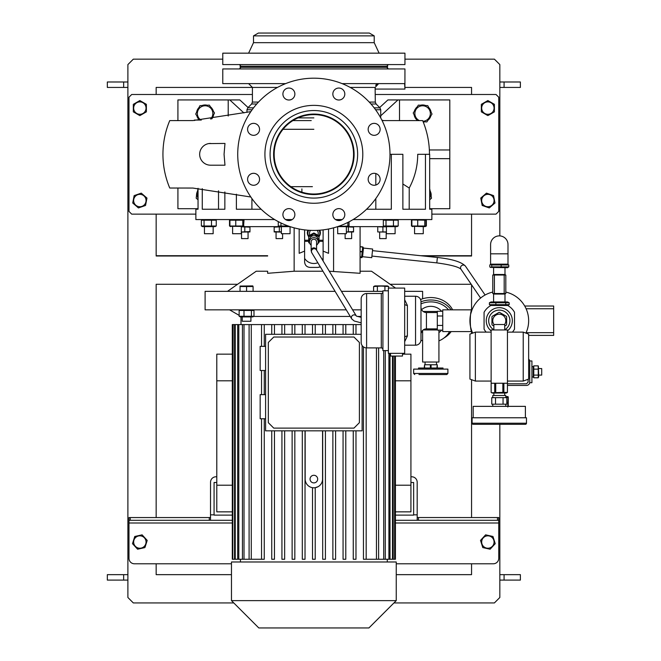 <?xml version="1.0" encoding="UTF-8"?>
<svg xmlns="http://www.w3.org/2000/svg" width="661" height="661" viewBox="0 0 661 661"><rect width="100%" height="100%" fill="white"/><g stroke="black" fill="none" stroke-linecap="round" stroke-linejoin="round"><path stroke-width="0.99" d="M489.396 302.779L509.185 302.779L507.557 301.953L491.024 301.953L489.396 302.779L489.396 304.655L509.185 304.655L507.557 305.489M505.748 304.655L505.748 302.779M495.857 304.655L495.857 302.779M489.396 304.655L491.024 305.489M509.185 304.655L509.185 302.779M489.801 264.987L490.429 264.433L491.693 264.987L508.78 264.987L508.78 266.862L491.693 266.862L490.429 267.416L489.801 266.862L489.801 264.987M490.429 267.416L507.557 267.697L508.78 266.862M491.693 264.987L491.693 266.862M501.187 264.987L501.187 266.862M508.78 264.987L507.557 264.16M507.995 253.824L507.995 244.578A8.7 8.7 0 0 0 499.295 235.878A8.7 8.7 0 0 0 490.594 244.578L490.594 264.16L507.995 264.16L507.995 253.824L490.594 253.824M493.85 329.814A10.601 10.601 0 0 1 499.295 310.108A10.601 10.601 0 0 1 504.731 329.814A10.601 10.601 0 0 0 495.61 310.769A10.601 10.601 0 0 0 493.85 329.814M493.99 324.518A6.527 6.527 0 0 1 499.295 314.19A6.527 6.527 0 0 1 504.591 324.518M493.85 326.047L492.23 325.113A8.32 8.32 0 0 1 491.949 324.625L491.949 316.793A8.32 8.32 0 0 1 492.23 316.313L499.014 312.397A8.32 8.32 0 0 1 499.567 312.397L506.351 316.313A8.32 8.32 0 0 1 506.632 316.793L506.632 324.625A8.32 8.32 0 0 1 506.351 325.113L504.731 326.047L506.351 325.113M491.949 316.793L491.949 324.625M382.917 291.889A1.628 1.628 0 0 1 381.29 293.525L366.607 293.525L366.607 347.901A5.437 5.437 0 0 1 361.17 342.464L361.17 298.962A5.437 5.437 0 0 1 366.607 293.525M381.29 293.525L381.29 347.901A1.628 1.628 0 0 1 382.917 349.529A1.628 1.628 0 0 0 381.29 347.901L366.607 347.901A5.437 5.437 0 0 1 361.17 342.464L361.17 298.962M402.499 353.338L402.499 356.056L390.535 356.056L390.535 353.338M437.301 312.554L426.428 312.554A5.437 5.437 0 0 1 420.983 307.117L420.983 301.68A5.437 5.437 0 0 0 415.546 296.244A5.437 5.437 0 0 1 420.983 301.68L420.983 339.746A5.437 5.437 0 0 1 415.546 345.182L404.672 345.182M426.428 312.554L426.428 328.872A5.437 5.437 0 0 0 420.983 334.309L420.983 334.309A5.437 5.437 0 0 1 426.428 328.872L437.301 328.872M388.362 290.807L382.917 290.807L382.917 350.619L388.362 350.619M420.983 339.746A5.437 5.437 0 0 1 415.546 345.182L415.546 296.244L404.672 296.244M404.672 299.739L407.391 305.399A2.718 1.702 0 0 1 404.672 303.696M407.391 305.399L407.391 336.028L404.672 341.679M404.672 353.338L388.362 353.338L388.362 288.089L404.672 288.089L404.672 353.338M442.738 311.29L437.301 311.29L437.301 330.128L442.738 330.128M442.738 315.999L437.301 315.999M437.301 325.419L442.738 325.419M407.391 336.028A2.718 1.702 0 0 0 404.672 337.73M418.958 374.547L446.819 374.547L418.958 374.547M443.01 369.111L443.01 368.02L418.537 368.02L418.537 369.111M447.902 373.457L447.902 369.111L413.646 369.111L413.646 373.457L447.902 373.457L446.819 374.547M431.079 368.02L431.079 364.756L430.377 364.756L430.377 368.02M437.276 368.02L437.276 364.756L437.318 368.02M437.276 364.756L436.921 368.02M424.577 368.02L424.577 364.756L424.23 368.02M424.577 364.756L430.377 364.756M431.079 364.756L436.921 364.756M493.85 329.955L493.85 324.518L504.731 324.518L504.731 329.955M475.366 381.075L469.93 379.092L469.93 334.111L475.366 332.128L475.366 381.075L491.131 381.075M523.215 332.128L528.651 334.111L528.651 379.092L523.215 381.075L523.215 332.128L507.45 332.128M507.45 329.955L491.131 329.955L491.131 383.248L507.45 383.248L507.45 329.955M475.366 424.304L523.215 424.304L475.366 424.304M525.396 424.304L473.185 424.304A1.091 1.091 0 0 1 472.103 423.214L526.478 423.214A1.091 1.091 0 0 1 525.396 424.304M493.85 393.039L493.85 395.485M504.731 393.039L504.731 395.485M505.814 397.658L505.814 395.485L492.767 395.485L492.767 397.658M492.767 404.185L492.767 406.358M505.814 404.185L505.814 406.358M525.396 417.777L525.396 406.358L473.185 406.358L473.185 417.777M526.478 423.214L526.478 417.777L472.103 417.777L472.103 423.214M504.938 404.185L491.759 404.185L491.759 397.658L506.822 397.658L506.822 404.185L504.938 404.185M495.527 397.658L495.527 404.185M503.054 404.185L503.054 397.658M452.628 309.835A23.928 20.722 180 0 0 430.774 297.541A23.928 20.722 180 0 0 420.545 299.532M451.141 309.835A23.928 20.722 180 0 0 430.774 299.995A23.928 20.722 180 0 0 420.983 301.804M420.983 303.886A21.755 18.838 0 0 1 430.774 301.879A21.755 18.838 0 0 1 448.53 309.835M441.647 311.29A14.385 14.385 0 0 0 421.602 309.629M421.602 331.797A14.385 14.385 0 0 0 422.619 332.566M438.929 332.566A14.385 14.385 0 0 0 441.647 330.128M444.002 337.978A23.928 20.722 180 0 0 451.141 331.591M308.695 236.291A6.255 6.114 0 0 1 308.208 230.235M319.519 230.235A6.255 6.114 0 0 1 319.023 236.291M307.605 232.755A6.255 6.114 0 0 1 308.125 230.226M319.594 230.226A6.255 6.114 0 0 1 320.114 232.755M240.174 67.306L387.544 67.306L387.544 66.224L240.174 66.224L240.174 67.306M292.922 64.588L296.244 64.588M259.98 64.588L262.409 64.588M241.472 64.588L242.364 64.638M386.247 64.588L385.355 64.638M365.31 64.588L367.739 64.588M331.475 64.588L334.796 64.588M253.502 35.876L374.217 35.876L369.325 33.05L258.393 33.05L253.502 35.876L253.502 42.676L248.602 53.169M374.217 35.876L374.217 42.676L253.502 42.676M404.945 53.169L222.774 53.169L222.774 64.588L404.945 64.588L404.945 53.169M284.66 210.372A5.982 5.982 0 0 1 293.12 210.372A5.982 5.982 0 0 1 293.12 218.832A5.982 5.982 0 0 1 284.66 218.832A5.982 5.982 0 0 1 284.66 210.372M253.576 173.306A5.982 5.982 0 0 1 259.558 179.288A5.982 5.982 0 0 1 253.576 185.27A5.982 5.982 0 0 1 247.594 179.288A5.982 5.982 0 0 1 253.576 173.306M257.807 125.111A5.982 5.982 0 0 1 257.807 133.572A5.982 5.982 0 0 1 249.346 133.572A5.982 5.982 0 0 1 249.346 125.111A5.982 5.982 0 0 1 257.807 125.111M294.872 94.027A5.982 5.982 0 0 1 288.89 100.009A5.982 5.982 0 0 1 282.908 94.027A5.982 5.982 0 0 1 288.89 88.045A5.982 5.982 0 0 1 294.872 94.027M343.059 98.258A5.982 5.982 0 0 1 334.598 98.258A5.982 5.982 0 0 1 334.598 89.797A5.982 5.982 0 0 1 343.059 89.797A5.982 5.982 0 0 1 343.059 98.258M374.151 135.323A5.982 5.982 0 0 1 368.169 129.341A5.982 5.982 0 0 1 374.151 123.359A5.982 5.982 0 0 1 380.133 129.341A5.982 5.982 0 0 1 374.151 135.323M369.92 183.518A5.982 5.982 0 0 1 369.92 175.058A5.982 5.982 0 0 1 378.373 175.058A5.982 5.982 0 0 1 378.373 183.518A5.982 5.982 0 0 1 369.92 183.518M332.847 214.602A5.982 5.982 0 0 1 338.829 208.62A5.982 5.982 0 0 1 344.811 214.602A5.982 5.982 0 0 1 338.829 220.584A5.982 5.982 0 0 1 332.847 214.602M354.098 154.31A40.238 40.238 0 0 1 313.859 194.557A40.238 40.238 0 0 1 273.621 154.31A40.238 40.238 0 0 1 313.859 114.072A40.238 40.238 0 0 1 354.098 154.31M357.634 154.31A43.775 43.775 0 0 1 313.859 198.085A43.775 43.775 0 0 1 270.085 154.31A43.775 43.775 0 0 1 313.859 110.536A43.775 43.775 0 0 1 357.634 154.31M362.798 154.31A48.939 48.939 0 0 1 313.859 203.258A48.939 48.939 0 0 1 264.921 154.31A48.939 48.939 0 0 1 313.859 105.372A48.939 48.939 0 0 1 362.798 154.31M389.99 154.31A76.131 76.131 0 0 1 313.859 230.441A76.131 76.131 0 0 1 237.729 154.31A76.131 76.131 0 0 1 313.859 78.188A76.131 76.131 0 0 1 389.99 154.31L402.871 154.31L402.871 209.24L425.461 209.24L425.461 154.31L417.719 154.31C417.686 166.217 414.852 177.454 409.225 188.03L402.871 183.998M274.166 154.31A39.693 39.693 0 0 1 313.859 114.617A39.693 39.693 0 0 1 353.552 154.31A39.693 39.693 0 0 1 313.859 194.012A39.693 39.693 0 0 1 274.166 154.31M422.619 330.426L422.619 362.038L438.929 362.038L438.929 330.128M437.301 329.955L423.164 329.955M423.164 311.471L437.301 311.471M471.367 329.789L470.69 327.377M470.963 312.992L471.243 312.025M471.69 310.678L471.533 311.124M471.764 330.938L472.012 331.591C469.731 332.276 469.731 309.15 472.012 309.835L470.748 313.818M470.954 328.426L471.698 330.756M472.012 309.835L442.738 309.835L442.738 331.591L472.012 331.591M492.767 292.079A29.365 29.365 0 0 0 472.673 333.111A29.365 29.365 0 0 1 492.767 292.079M525.908 333.111A29.365 29.365 0 0 0 505.814 292.079M512.424 332.128A17.401 17.401 0 0 0 514.514 329.137L514.514 312.289A17.401 17.401 0 0 0 507.714 305.489L490.867 305.489A17.401 17.401 0 0 0 484.067 312.289L484.067 329.137A17.401 17.401 0 0 0 486.157 332.128M507.45 330.897A13.055 13.055 0 0 0 499.295 307.662A13.055 13.055 0 0 0 491.131 330.897M526.106 332.673L553.67 332.673L553.67 308.745L526.106 308.745M553.67 332.673L553.67 335.391L528.651 335.391M524.718 306.026L553.67 306.026L553.67 308.745M312.405 186.666L290.865 186.666M283.04 129.3L313.859 129.3M304.614 240.232L308.695 240.232M319.023 240.232L323.105 240.232M307.894 230.21A6.527 6.387 180 0 0 308.695 236.688M319.023 236.688A6.527 6.387 180 0 0 319.833 230.21M319.023 236.572A6.527 6.387 180 0 0 320.387 232.73M307.332 232.73A6.527 6.387 180 0 0 308.695 236.572M319.222 230.251A5.982 5.85 0 0 1 319.841 233.011M307.877 233.011A5.982 5.85 0 0 1 308.497 230.251M319.048 230.268A5.982 5.85 0 0 1 319.023 236.134M308.695 236.134A5.982 5.85 0 0 1 308.67 230.268M317.131 230.375A4.354 4.255 0 0 1 318.214 233.184L318.214 235.374M309.513 235.374L309.513 233.184A4.354 4.255 0 0 1 310.587 230.375M309.778 243.364L308.861 242.794A5.875 5.742 0 0 1 308.695 242.513L308.695 237.051A5.875 5.742 0 0 1 308.861 236.77L313.694 234.035L313.694 233.052A5.875 5.742 0 0 1 313.859 233.044A5.875 5.742 0 0 1 314.025 233.052L314.025 234.035L318.866 236.77A5.875 5.742 0 0 1 319.023 237.051L319.023 242.513A5.875 5.742 0 0 1 318.866 242.794L317.941 243.364M318.866 236.77L318.866 235.779L314.025 233.052M318.866 235.779A5.875 5.742 0 0 1 319.023 236.06L319.023 237.051M308.695 237.051L308.695 236.06A5.875 5.742 0 0 1 308.861 235.779L308.861 236.77M313.694 233.052L308.861 235.779M311.141 245.206A4.354 4.255 0 0 1 309.513 241.885L309.513 239.968A4.354 4.255 0 0 1 313.859 235.713A4.354 4.255 0 0 1 318.214 239.968L318.214 241.885A4.354 4.255 0 0 1 316.578 245.206M309.513 241.885A4.354 4.255 0 0 1 313.859 237.63A4.354 4.255 0 0 1 318.214 241.885M316.578 250.172L316.578 241.885A2.718 2.661 180 0 0 313.859 239.224A2.718 2.661 180 0 0 311.141 241.885L311.141 250.544A2.718 2.661 0 0 1 316.545 250.114M393.931 602.939L494.395 602.939L499.832 597.494L499.832 424.304M499.832 235.903L499.832 64.588L494.395 59.151L404.945 59.151M156.161 214.131L156.161 256.005L267.639 256.005M423.387 256.005L471.557 256.005L471.557 214.131M156.161 94.498L156.161 87.426L252.411 87.426L248.602 83.625M404.945 87.426L471.557 87.426L471.557 94.498M156.161 284.28L237.58 284.28L156.161 284.28L156.161 517.563M390.139 284.28L471.21 284.28L390.139 284.28M471.557 517.563L471.557 379.687M471.557 333.516L471.557 331.591M471.557 309.835L471.557 284.792M396.245 574.657L471.557 574.657L471.557 563.783M156.161 563.783L156.161 574.657L231.474 574.657M222.774 59.151L133.324 59.151L127.887 64.588L127.887 597.494L133.324 602.939L233.787 602.939M216.791 476.779L215.982 476.779A5.437 5.437 0 0 0 210.545 482.216L210.512 520.281L232.3 520.281L128.978 520.281L128.978 558.347A5.437 5.437 0 0 0 134.414 563.783L231.474 563.783M485.612 534.84L492.966 536.484L495.229 543.673L492.966 536.484L485.612 534.84L480.514 540.392L482.778 547.581L480.514 540.392M483.125 547.663L490.132 549.217L495.229 543.673M417.182 517.53L498.749 517.563L498.749 558.347A5.437 5.437 0 0 1 493.313 563.783L396.245 563.783M137.942 549.142L135.042 546.449L137.587 549.217L144.776 547.622M132.555 543.739L135.042 546.449M134.646 536.823L142.107 534.84L144.652 537.616L142.107 534.84L134.753 536.484L132.497 543.673M145.056 547.242L147.205 540.392L144.652 537.616M135.282 546.226A6.197 6.197 0 0 1 135.654 537.467A6.197 6.197 0 0 1 144.412 537.839A6.197 6.197 0 0 1 144.04 546.597A6.197 6.197 0 0 1 135.282 546.226M418.446 517.563L418.446 520.281L395.418 520.281L417.207 520.281L417.182 514.845L413.646 514.845M498.749 520.281L497.485 520.281L497.485 517.563M417.207 520.281L497.485 520.281M410.927 476.779L411.745 476.779A5.437 5.437 0 0 1 417.182 482.216L417.182 514.845M128.978 520.281L128.978 517.563L130.242 517.563L130.242 520.281M210.512 520.281L209.281 520.281L209.281 517.563L130.242 517.563M209.281 517.563L210.545 517.53M508.259 397.145L508.259 406.325M505.814 396.46L508.152 396.906L507.797 407.019M507.797 396.46L508.152 396.906M505.814 397.352L507.797 397.352M506.822 402.632L507.797 402.632M431.864 214.131L496.031 214.131L498.749 211.413L498.749 97.217L496.031 94.498L375.308 94.498M489.561 207.703L494.858 203.125M482.513 205.579L480.754 198.069L486.62 193.194M133.001 203.241L138.43 207.934L145.544 205.464L146.965 198.069L141.272 193.136L146.949 198.151M132.729 203.01L133.439 199.308L132.729 203.01M252.411 94.498L131.696 94.498L128.978 97.217L128.978 211.413L131.696 214.131L195.863 214.131M139.537 100.736L146.378 104.413M146.378 111.767L146.378 104.322L139.851 100.555L133.481 104.24M133.324 111.858L133.324 108.09L133.324 111.858L139.694 115.535M487.562 100.736L494.395 104.413M494.395 111.767L494.395 104.322L487.868 100.555L481.348 104.322L481.348 111.858L487.719 115.535M488.182 115.452L494.395 111.858M481.348 104.413L481.348 108.09M494.073 108.09A6.197 6.197 0 0 1 487.868 114.295A6.197 6.197 0 0 1 481.671 108.09A6.197 6.197 0 0 1 487.868 101.893A6.197 6.197 0 0 1 494.073 108.09M493.957 199.366A6.197 6.197 0 0 1 489.041 206.62A6.197 6.197 0 0 1 481.786 201.704A6.197 6.197 0 0 1 486.703 194.45A6.197 6.197 0 0 1 493.957 199.366M494.99 203.01L493.569 195.606L486.455 193.136L480.754 198.069L482.175 205.464L489.289 207.934M127.887 81.989L107.33 81.989L107.33 87.426L127.887 87.426M507.45 385.421L526.478 385.421A3.264 3.264 0 0 0 529.742 382.157L529.742 361.493A3.264 3.264 0 0 0 528.651 359.063M507.45 383.793L526.478 383.793L528.114 382.157L528.114 379.29M529.742 382.157L529.742 382.702L531.915 382.702L531.915 360.956L529.742 360.956L529.742 361.493M531.915 366.607L533.278 366.607L533.278 377.051L531.915 377.051M533.733 377.712L533.278 376.737M533.749 377.737L533.774 365.872L538.219 365.872L538.261 377.712L533.774 377.786L538.219 377.795L538.715 376.737L538.376 366.202M533.774 375.093L538.219 375.093M538.715 368.565L541.706 368.565L541.706 375.093L538.715 375.093M533.774 369.135L538.219 369.135M395.418 515.117L413.646 515.117L413.646 482.489L410.927 482.489M395.418 511.854L410.927 511.854L410.927 485.207L395.418 485.207M363.451 559.264L363.451 346.893L363.451 559.264L376.448 559.264L376.448 347.901M355.982 334.309L355.982 324.584L361.17 324.584M353.263 559.264L353.263 430.832L353.263 559.264L355.982 559.264L355.982 430.832M343.067 559.264L343.067 430.832L343.067 559.264L345.786 559.264L345.786 430.832M332.88 559.264L332.88 430.832L332.88 559.264L335.598 559.264L335.598 430.832M322.692 559.264L322.692 430.832L322.692 559.264L325.41 559.264L325.41 430.832M312.504 487.686L312.504 559.264L315.223 559.264L315.223 487.686L318.115 486.678M305.159 430.832L305.159 479.093A8.7 8.7 0 0 0 313.859 487.793A8.7 8.7 0 0 0 322.56 479.093L322.56 430.832M313.859 482.894A3.809 3.809 0 0 0 317.668 479.093A3.809 3.809 0 0 0 313.859 475.284A3.809 3.809 0 0 0 310.05 479.093A3.809 3.809 0 0 0 313.859 482.894M395.418 380.802L410.927 380.802L410.927 485.207M402.499 354.156L410.927 354.156L410.927 380.802M376.448 559.264L378.621 559.264L378.621 347.901M385.28 350.619L385.28 559.264L378.621 559.264M383.711 350.619L383.711 559.264M390.015 353.338L390.015 559.264L385.28 559.264M388.916 353.338L388.916 559.264M393.179 356.056L393.179 559.264L390.015 559.264M392.477 356.056L392.477 559.264M395.418 356.056L395.418 559.264L393.179 559.264M394.947 559.264L394.947 356.056M394.609 356.056L394.609 559.264M366.169 347.884L366.169 559.264M315.223 334.309L315.223 324.584L353.263 324.584L353.263 334.309L353.263 324.584L355.982 324.584M313.859 561.982L396.245 561.982L396.245 600.626L231.474 600.626L231.474 561.982L313.859 561.982M231.474 600.626L258.798 627.95L368.921 627.95L396.245 600.626M305.027 334.309L305.027 324.584L302.308 324.584L302.308 334.309L302.308 324.584L292.121 324.584L292.121 334.309L292.121 324.584L281.933 324.584L281.933 334.309L281.933 324.584L271.745 324.584L271.745 334.309L271.745 324.584L232.3 324.584L232.3 559.264L232.771 559.264L232.771 324.584M305.027 324.584L315.223 324.584M253.758 316.429L350.239 316.429M357.353 316.429L361.17 316.429M233.118 324.584L232.771 559.264M235.242 324.584L235.242 559.264L234.539 559.264L234.539 324.584M238.803 324.584L238.803 559.264L237.704 559.264L237.704 324.584M244.008 324.584L244.008 559.264L242.438 559.264L242.438 324.584M251.271 324.584L251.271 559.264L249.098 559.264L249.098 324.584M232.3 380.802L216.791 380.802L216.791 511.854L232.3 511.854M232.3 485.207L216.791 485.207M232.3 354.156L216.791 354.156L216.791 380.802M322.692 334.309L322.692 324.584L322.692 334.309M325.41 324.584L325.41 334.309M332.88 334.309L332.88 324.584L332.88 334.309M335.598 324.584L335.598 334.309M343.067 334.309L343.067 324.584L343.067 334.309M345.786 324.584L345.786 334.309M294.839 334.309L294.839 324.584M284.651 334.309L284.651 324.584M274.464 334.309L274.464 324.584M261.549 324.584L261.549 346.372L261.549 324.584M261.549 370.499L261.549 394.634L261.549 370.499M261.549 418.76L261.549 559.264L261.549 418.76M264.268 418.76L264.268 559.264L251.271 559.264M264.268 394.634L264.268 370.499M264.268 346.372L264.268 324.584M312.504 334.309L312.504 324.584M249.098 559.264L244.008 559.264M242.438 559.264L238.803 559.264M237.704 559.264L235.242 559.264M234.539 559.264L233.118 559.264M302.308 559.264L302.308 430.832L302.308 559.264L305.027 559.264L305.027 430.832M292.121 559.264L292.121 430.832L292.121 559.264L294.839 559.264L294.839 430.832M281.933 559.264L281.933 430.832L281.933 559.264L284.651 559.264L284.651 430.832M271.745 559.264L271.745 430.832L271.745 559.264L274.464 559.264L274.464 430.832M361.17 334.309L265.598 334.309L265.598 430.832L362.121 430.832L362.121 345.538M265.598 346.372L260.161 346.372L260.161 370.499L265.598 370.499M265.598 394.634L260.161 394.634L260.161 418.76L265.598 418.76M359.402 342.464L353.966 337.027L273.753 337.027L268.316 342.464L268.316 422.668L273.753 428.113L353.966 428.113L359.402 422.668L359.402 342.464M335.094 291.344L205.1 291.344L205.1 309.835L346.257 309.835M352.61 309.835L361.17 309.835M252.676 316.908L253.989 316.28L239.15 316.28L239.15 310.455L253.989 310.455L252.766 309.835M251.411 316.28L251.411 310.455M243.992 316.28L243.992 310.455M252.766 316.908L240.373 316.908L239.15 316.28M240.373 309.835L239.15 310.455M253.989 316.28L253.989 310.455M242.223 316.908L242.223 321.254L250.924 321.254L250.924 316.908M471.557 255.716L420.66 255.716M267.639 255.716L156.161 255.716M483.307 537.839A6.197 6.197 0 0 1 492.065 537.467A6.197 6.197 0 0 1 492.437 546.226A6.197 6.197 0 0 1 483.678 546.597A6.197 6.197 0 0 1 483.307 537.839M198.044 208.694L177.916 208.694L177.916 188.03M177.916 120.599L177.916 99.935L239.827 99.935L248.082 107.536M211.85 108.255A8.568 8.568 0 0 1 212.065 108.544L211.735 108.759M228.21 116.022L228.21 99.935M212.131 109.371L212.47 109.156A8.568 8.568 0 0 1 213.363 111.255M199.622 120.054L195.697 114.047L199.953 105.644L209.355 105.124L214.511 113.014L211.528 118.897L213.561 114.882A8.568 8.568 0 0 1 211.809 118.856M199.556 120.054A8.568 8.568 0 0 1 196.846 115.807M196.648 112.18A8.568 8.568 0 0 1 199.002 107.52L196.648 112.18M202.043 105.529A8.568 8.568 0 0 1 207.265 105.239L202.043 105.529M210.504 106.884A8.568 8.568 0 0 1 211.578 107.917L211.297 108.098M212.065 108.544L211.578 107.917M200.927 120.054A7.75 7.75 0 0 1 200.861 107.041A7.75 7.75 0 0 1 210.57 119.021M243.926 112.957L229.78 99.935M196.813 192.954A8.568 8.568 0 0 1 196.904 192.615L197.251 192.731M197.391 192.004L197.152 191.921A8.568 8.568 0 0 1 197.581 190.996M196.598 196.127A8.568 8.568 0 0 1 196.714 193.384L196.201 198.184L198.044 199.771M196.904 192.615L196.714 193.384M198.044 198.283A7.75 7.75 0 0 1 198.044 191.905M197.978 188.939L197.094 193.557M429.683 208.694L449.802 208.694L449.802 99.935L387.891 99.935L379.645 107.536M415.587 109.371L415.257 109.156A8.568 8.568 0 0 0 415.075 109.47M399.508 120.599L399.508 99.935M414.158 114.882A8.568 8.568 0 0 0 416.521 119.542L414.158 114.882M415.257 109.156L414.877 109.858A8.568 8.568 0 0 0 414.356 111.255M431.071 112.18A8.568 8.568 0 0 0 428.716 107.52L431.071 112.18M428.014 120.178A8.568 8.568 0 0 0 430.873 115.807M423.263 122.07A8.568 8.568 0 0 0 424.775 121.822M423.123 121.723L426.874 121.938L432.021 114.047L427.766 105.644L418.363 105.124L413.216 113.014L417.05 120.599M419.446 120.599A7.75 7.75 0 0 1 416.133 109.288A7.75 7.75 0 0 1 426.857 107.041A7.75 7.75 0 0 1 422.941 121.269M420.462 105.239L425.676 105.529A8.568 8.568 0 0 0 420.462 105.239M417.215 106.884A8.568 8.568 0 0 0 415.653 108.544L415.992 108.759M380.744 115.774L397.939 99.935M430.435 191.591A8.568 8.568 0 0 1 430.567 191.921L430.328 192.004M430.567 191.921L430.245 191.194A8.568 8.568 0 0 0 430.137 190.996M431.121 196.127A8.568 8.568 0 0 0 430.815 192.615L430.468 192.731M429.683 199.944A8.568 8.568 0 0 0 429.931 199.556L431.517 198.184L429.741 188.939M449.802 158.665L429.683 158.665M449.802 149.964L429.361 149.964M331.475 68.942L334.796 68.942M365.31 68.942L367.739 68.942M385.355 68.942L386.247 68.942M285.602 83.625L222.774 83.625L222.774 68.942L404.945 68.942L404.912 88.69M342.117 83.625L404.623 83.625L404.945 89.061L375.308 89.061L375.109 87.426L375.308 102.075L369.235 102.075M292.922 68.942L296.244 68.942M241.472 68.942L242.364 68.942M259.98 68.942L262.409 68.942M375.572 85.302L377.018 83.997M311.24 120.599L292.906 120.599M378.662 83.625L375.109 87.426L350.223 87.426M353.073 219.568L431.864 219.568L431.864 209.24L429.683 209.24L431.864 209.24M274.645 219.568L195.863 219.568L195.863 209.24L198.044 209.24L195.863 209.24M285.552 219.568L292.22 219.568M335.499 219.568L342.167 219.568M429.683 209.24L429.683 154.31L425.461 154.31M366.582 209.24L391.329 209.24L391.329 154.31M236.39 194.202L236.39 209.24L261.145 209.24M202.266 188.666L202.266 209.24L224.856 209.24L224.856 191.946M198.044 209.24L198.044 188.302M301.887 188.881L301.887 192.161M218.527 190.798L218.527 209.24L224.856 209.24M402.871 209.24L409.192 209.24L409.225 188.03M412.191 226.376L411.473 226.012L411.473 220.187L411.927 219.931L425.948 220.187L425.114 219.568M336.077 219.906L341.175 220.105M230.755 219.568L229.921 220.187L244 220.187L243.57 226.442L229.97 226.269L229.516 226.012L229.516 220.187L230.235 219.824M215.007 226.64L216.246 226.012L216.246 220.187L215.007 219.568M425.816 220.014L426.353 220.187L425.899 219.931M337.713 233.705L337.655 226.64L396.964 226.64L398.203 226.012L383.322 226.012L383.322 220.187L384.562 219.568M383.322 220.187L398.203 220.187L396.964 219.568M384.562 226.64L383.322 226.012M386.007 226.012L386.007 220.187M398.203 226.012L398.203 220.187M393.452 226.012L393.452 220.187M386.412 226.64L386.412 233.705L395.113 233.705L395.113 226.64M425.899 226.269L426.353 226.012L425.816 226.194M426.353 226.012L426.353 220.187M216.246 226.012L211.495 226.012L211.495 220.187L216.246 220.187M211.495 226.012L204.051 226.012L204.051 220.187L211.495 220.187M204.051 226.012L201.374 226.012L201.374 220.187L202.613 219.568M214.932 226.64L202.613 226.64L201.374 226.012M201.374 220.187L204.051 220.187M204.456 233.705L204.456 226.64L204.456 233.705L213.156 233.705L213.156 226.64M244 226.012L229.921 226.012L230.755 226.64M243.157 219.568L244 220.187M242.802 226.012L242.802 220.187M235.762 226.012L235.762 220.187M229.921 226.012L229.921 220.187M232.606 226.64L232.606 233.705L241.306 233.705L241.306 226.64M288.394 226.012L278.273 226.012L278.273 221.617M290.088 226.64L279.512 226.64L278.273 226.012M288.394 220.559L291.815 219.816M285.882 219.774L288.394 220.187M280.958 226.012L280.958 222.964M281.363 226.64L281.363 233.705L290.063 233.705L290.063 226.64M349.049 221.823L349.049 226.012L338.093 226.483M349.049 226.012L348.207 226.64M347.851 226.012L347.851 222.435M340.812 226.012L340.812 225.508M346.306 233.705L337.655 233.705M375.82 209.24L375.82 198.556M375.82 185.03L375.82 173.546M251.907 198.556L251.907 209.24M313.859 230.441A76.131 76.131 0 0 0 389.99 154.31A76.131 76.131 0 0 0 313.859 78.188A76.131 76.131 0 0 0 237.729 154.31A76.131 76.131 0 0 0 313.859 230.441M336.54 209.074A5.982 5.982 0 0 0 338.829 220.584A5.982 5.982 0 0 0 344.811 214.602A5.982 5.982 0 0 0 336.54 209.074L336.54 209.074M368.623 131.63A5.982 5.982 0 0 0 380.133 129.341A5.982 5.982 0 0 0 374.151 123.359A5.982 5.982 0 0 0 368.623 131.63L368.623 131.63M291.179 99.555A5.982 5.982 0 0 0 288.89 88.045A5.982 5.982 0 0 0 282.908 94.027A5.982 5.982 0 0 0 291.179 99.555L291.179 99.555M253.576 123.359A5.982 5.982 0 0 0 249.346 133.572M259.095 176.999A5.982 5.982 0 0 0 247.594 179.288A5.982 5.982 0 0 0 253.576 185.27A5.982 5.982 0 0 0 259.095 176.999L259.095 176.999M381.851 120.071L383.463 120.599L390.816 120.599M429.468 154.31C429.443 142.619 427.171 131.382 422.66 120.599L382.116 120.599M250.825 111.626L192.888 120.575L170.133 120.599M176 120.599L179.354 120.599M201.308 120.054L194.433 120.054L194.433 120.525M197.821 120.054L199.911 120.054M250.825 197.003L192.888 188.054L170.133 188.03M171.877 188.03L172.678 188.03M176 188.03L180.296 188.03M210.545 143.437A10.873 10.873 0 0 0 199.663 154.31A10.873 10.873 0 0 0 210.545 165.192L224.98 165.192L224.062 154.31L224.98 143.437L208.777 143.586M145.941 201.704A6.197 6.197 0 0 1 138.678 206.62A6.197 6.197 0 0 1 133.762 199.366A6.197 6.197 0 0 1 141.016 194.45A6.197 6.197 0 0 1 145.941 201.704M141.272 193.136L134.15 195.606L133.439 199.308M429.683 191.905A7.75 7.75 0 0 1 429.683 198.283M360.08 257.517L361.567 257.674L362.649 247.437M362.682 247.057L360.08 246.784M363.467 248.065L372.655 249.032L371.746 257.683L362.559 256.716L363.467 248.065L363.071 247.181M361.567 257.674L361.625 257.154L360.08 256.997M480.597 298.07L460.973 269.234C458.618 266.887 450.571 264.772 436.814 262.88L437.384 257.476L372.49 250.651M436.814 262.88L371.92 256.063M360.08 251.37L362.211 251.593M362.178 251.924L360.08 251.701M360.08 256.807L361.641 256.972M360.08 246.652L362.699 246.925M304.614 258.377A10.873 10.816 180 0 0 317.825 262.748M322.246 259.558A10.873 10.816 180 0 0 323.105 258.377M323.105 241.323L319.023 241.323M308.695 241.323L304.614 241.323M146.378 108.09L146.378 104.322M146.048 108.09A6.197 6.197 0 0 1 139.851 114.295A6.197 6.197 0 0 1 133.654 108.09A6.197 6.197 0 0 1 139.851 101.893A6.197 6.197 0 0 1 146.048 108.09M139.851 115.625L146.378 111.858M133.324 104.322L133.324 108.09M499.832 81.989L520.389 81.989L520.389 87.426L499.832 87.426M499.832 574.657L520.389 574.657L520.389 580.094L499.832 580.094M533.774 365.864L538.219 365.864M127.887 574.657L107.33 574.657L107.33 580.094L127.887 580.094M341.448 291.344L382.917 291.344M404.672 291.344L422.619 291.344L422.619 298.789M227.483 291.344L256.22 271.225L267.639 271.225L267.639 273.299L294.145 271.225L322.94 271.225M329.294 271.225L360.08 273.299L360.08 226.64M360.08 271.225L371.499 271.225L395.575 288.089M253.097 286.535L252.766 285.907L240.042 286.064L240.042 286.535L253.097 286.535L253.097 291.344M251.477 286.188L249.833 286.064M244.95 286.188L243.306 286.064M240.042 291.344L240.042 286.535M246.57 291.344L246.57 286.535M388.685 286.535L387.346 285.907L374.952 285.907L373.614 286.535L381.149 286.064L388.685 286.535L388.685 288.089M376.39 286.172L375.498 286.064M373.614 291.344L373.614 286.535M377.381 291.344L377.381 286.535M384.917 290.807L384.917 286.535M267.639 271.225L267.639 273.299M243.157 226.64L279.512 226.64M320.098 266.846L317.668 267.424L310.05 267.424C306.754 267.11 304.944 265.292 304.614 261.979L304.614 251.106L299.177 253.328L299.177 229.012M323.105 229.879L323.105 260.979M328.542 229.012L328.542 253.328L323.105 251.106M304.614 229.879L304.614 251.106M382.075 226.93L381.637 226.855M381.529 226.839L380.339 226.756M379.042 226.855L386.412 226.806M280.718 231.871L274.166 231.581L274.166 227.128L281.363 226.773M347.033 226.847L353.552 227.128L353.552 231.581L346.356 231.937M352.197 226.847L350.974 226.756M241.306 226.806L249.965 227.128L249.965 231.581L242.207 231.953M243.504 226.855L242.223 226.756M244.801 231.581L244.801 227.128M249.965 231.953L241.306 232.077M241.538 232.077L241.538 238.604L248.065 238.604L248.065 232.077M353.552 231.953L346.356 232.077M349.752 231.862L350.974 231.953M348.388 231.581L348.388 227.128M345.125 233.705L345.125 238.604L351.652 238.604L351.652 232.077M279.33 231.581L279.33 227.128M281.363 232.077L274.166 231.953M280.173 231.78L280.611 231.854M276.067 232.077L276.067 238.604L282.594 238.604L282.594 233.705M310.05 267.424C306.762 267.11 304.944 265.292 304.614 261.979M319.775 266.994L318.742 267.317M411.927 226.269L425.114 226.64L425.948 226.012L417.719 226.012L417.719 220.187M424.759 226.012L424.759 220.187M417.719 226.012L411.869 226.012L412.712 226.64M414.563 226.64L414.563 233.705L423.263 233.705L423.263 226.64M425.948 226.012L425.948 220.187M411.869 226.012L411.869 220.187M491.131 383.248L491.131 392.411L492.222 393.039L506.359 393.039L507.45 392.411L507.425 383.248L507.45 392.411L502.847 392.411L502.847 383.248M506.599 392.741L505.648 392.882M491.991 392.741L502.847 392.411M493.668 392.791L492.057 392.758M491.156 383.248L491.156 392.411M494.709 392.411L494.709 383.248M495.733 383.248L495.733 392.411M503.872 383.248L503.872 392.411M494.395 275.034L492.767 275.034L492.767 293.525L504.186 293.525L504.186 275.034L494.395 275.034L494.395 293.525M504.186 293.525L505.814 293.525L505.814 275.034L504.186 275.034M386.412 231.904L380.331 231.953M386.412 233.705L386.412 232.077L377.753 231.953M377.753 231.581L377.753 227.128M379.662 232.077L379.662 238.604L386.181 238.604L386.181 232.077M382.917 231.581L382.917 227.128M232.3 515.117L214.073 515.117L214.073 482.489L216.791 482.489M504.987 301.953L504.987 294.062L493.593 294.062L493.593 301.953M361.17 322.841L354.246 321.015L351.751 318.933L311.785 252.758A2.718 2.627 -31.1 0 1 314.115 248.701A2.718 2.627 -31.1 0 1 316.437 249.941L356.304 315.95M351.751 318.933A2.718 2.627 -31.1 0 1 354.081 314.876A2.718 2.627 -31.1 0 1 356.287 315.933M498.749 523L395.418 523M232.3 523L128.978 523M214.073 514.845L210.545 514.845M123.648 81.989L123.648 87.426M277.496 87.426L252.411 87.426L252.411 102.075L258.484 102.075M375.308 102.075L376.101 103.992L370.986 103.992M374.159 107.842L379.951 107.842L380.744 109.759L375.597 109.759M256.732 103.992L251.618 103.992L252.411 102.075M380.703 117.881L380.744 109.759M298.103 117.881L313.859 117.881M251.618 103.992L247.768 107.842L253.56 107.842M252.13 109.759L246.974 109.759L247.768 107.842M460.973 269.234A2.718 2.611 -34.2 0 1 463.221 265.053A2.718 2.611 -34.2 0 1 465.468 266.168C461.609 261.987 452.248 259.087 437.384 257.476M504.079 81.989L504.079 87.426M504.079 574.657L504.079 580.094M123.648 574.657L123.648 580.094M294.145 271.225L294.145 227.847M333.574 271.225L333.574 227.847M493.593 267.697L493.593 274.489L504.987 274.489L505.533 275.034M491.024 264.16L490.429 264.433M436.483 362.038L436.483 364.756M425.064 362.038L425.064 364.756M413.646 373.457L414.736 374.547M507.45 381.075L523.215 381.075M475.366 332.128L491.131 332.128M420.974 340.126A21.755 21.755 0 0 0 422.619 340.878M438.929 340.878A21.755 21.755 0 0 0 449.612 331.591M374.217 42.676L379.117 53.169M386.726 66.224L388.362 64.588M240.992 66.224L239.365 64.588M311.785 252.758L311.141 250.544M533.278 366.921L533.691 366.037M387.272 561.982L387.272 559.264M240.992 324.584L240.992 316.908M239.15 315.363L229.574 309.835M240.447 561.982L240.447 559.264M386.726 67.306L388.362 68.942M376.101 103.992L379.951 107.842M246.974 112.37L246.974 109.759M240.992 67.306L239.365 68.942M346.356 233.705L346.356 226.64M169.745 188.03C165.233 177.247 162.961 166.002 162.936 154.31C162.961 142.619 165.233 131.382 169.745 120.599M362.559 256.716L361.988 257.501M485.091 295.013L465.468 266.168M504.987 294.062L505.533 293.525M504.987 267.697L504.987 274.489M493.593 274.489L493.048 275.034M493.593 294.062L493.048 293.525M361.17 317.338L356.403 316.115"/></g></svg>
